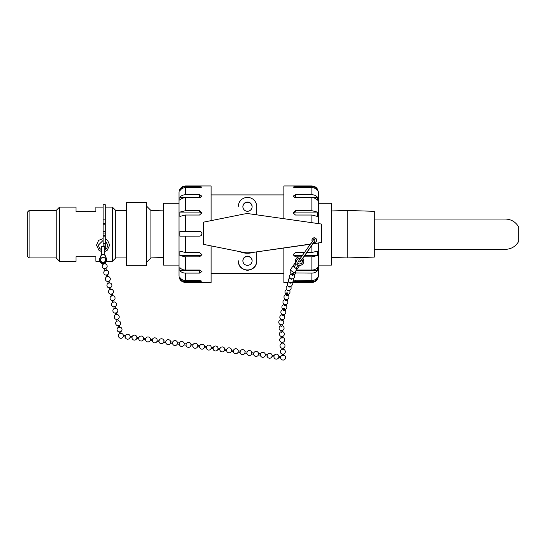 <?xml version="1.0" encoding="UTF-8"?>
<svg xmlns="http://www.w3.org/2000/svg" width="546" height="546" viewBox="0 0 546 546"><rect width="100%" height="100%" fill="white"/><g stroke="black" fill="none" stroke-linecap="round" stroke-linejoin="round"><path stroke-width="0.82" d="M102.921 257.419L102.457 257.494A2.484 2.484 0 0 0 101.071 261.322A2.484 2.484 0 0 0 105.139 261.322A2.484 2.484 0 0 0 103.767 257.494M112.196 293.925L112.64 295.72L111.609 296.103L110.954 294.233M112.176 293.837L110.934 294.151M110.852 289.278L109.821 289.66L109.377 287.865M110.592 287.469L109.35 287.776M109.268 282.903L108.238 283.285L107.794 281.49M104.279 261.984L103.037 262.292M104.539 263.793L103.508 264.175L103.371 263.636M105.651 268.277L104.62 268.659L105.651 268.277M106.115 270.161L105.085 270.543L104.62 268.659M107.439 274.727L106.197 275.034M107.692 276.535L106.661 276.918L106.217 275.123M109.016 281.094L107.774 281.402M112.633 295.693L111.486 296.089M120.673 331.736L121.055 333.456L119.813 333.674M120.646 331.599L119.397 331.879M119.281 325.45L119.663 327.177L118.421 327.395M119.253 325.32L118.004 325.593M117.888 319.171L118.27 320.891L117.028 321.116M113.691 300.198L112.442 300.471M113.718 300.327L114.1 302.047L112.858 302.272M115.076 306.477L113.827 306.75M115.11 306.606L115.493 308.333L114.251 308.551M116.469 312.756L115.22 313.035M116.503 312.892L116.878 314.612L115.643 314.837M117.861 319.041L116.612 319.314M129.975 337.667L130.146 336.397A2.484 2.484 0 0 0 125.382 335.763L123.382 335.49A2.484 2.484 0 0 0 121.021 333.319A2.484 2.484 0 0 1 123.389 335.49L123.219 336.759A2.484 2.484 0 0 1 118.55 336.554A2.484 2.484 0 0 1 119.772 333.599A2.484 2.484 0 0 0 118.619 334.855L118.455 336.118A2.484 2.484 0 0 0 123.219 336.759L125.211 337.025A2.484 2.484 0 0 0 129.975 337.667L131.968 337.933A2.484 2.484 0 0 0 136.732 338.575L136.739 338.568M157.18 340.022A2.484 2.484 0 0 0 152.416 339.387L152.245 340.649A2.484 2.484 0 0 0 157.009 341.291L157.18 340.022L159.179 340.295L159.009 341.557A2.484 2.484 0 0 0 163.773 342.199L163.943 340.929A2.484 2.484 0 0 0 159.179 340.295L159.009 341.557A2.484 2.484 0 0 0 163.773 342.199L165.766 342.465A2.484 2.484 0 0 0 170.529 343.106L172.529 343.373A2.484 2.484 0 0 0 177.293 344.007L179.286 344.28A2.484 2.484 0 0 0 184.05 344.915L186.043 345.181A2.484 2.484 0 0 0 190.807 345.823L192.806 346.089A2.484 2.484 0 0 0 197.57 346.73L197.57 346.724M152.416 339.387L150.409 339.168L150.252 340.383L152.252 340.649M150.252 340.383L150.252 340.383A2.484 2.484 0 0 1 145.489 339.742L145.659 338.479A2.484 2.484 0 0 1 150.423 339.121M125.382 335.763L125.211 337.025M130.146 336.397L132.139 336.664L131.968 337.933M132.139 336.67A2.484 2.484 0 0 1 136.903 337.305L136.732 338.575L138.732 338.841A2.484 2.484 0 0 0 143.496 339.475L145.489 339.748M136.903 337.305L138.902 337.571L138.732 338.841M138.896 337.571A2.484 2.484 0 0 1 143.666 338.213L143.496 339.475M199.563 346.997L197.57 346.73L197.741 345.461L199.734 345.727L199.563 346.997A2.484 2.484 0 0 0 204.327 347.638L204.497 346.369A2.484 2.484 0 0 0 199.734 345.734L199.563 346.997A2.484 2.484 0 0 0 204.327 347.638L206.32 347.904A2.484 2.484 0 0 0 211.084 348.539L213.083 348.805A2.484 2.484 0 0 0 217.847 349.447L219.84 349.713A2.484 2.484 0 0 0 224.604 350.355L226.604 350.621A2.484 2.484 0 0 0 231.368 351.262L233.36 351.528A2.484 2.484 0 0 0 238.124 352.17L240.117 352.436A2.484 2.484 0 0 0 244.881 353.071L246.881 353.344A2.484 2.484 0 0 0 251.645 353.979L253.637 354.245A2.484 2.484 0 0 0 258.401 354.886L260.394 355.153A2.484 2.484 0 0 0 265.158 355.794L267.158 356.06A2.484 2.484 0 0 0 271.922 356.695L273.915 356.961A2.484 2.484 0 0 0 278.678 357.603L280.671 357.869A2.484 2.484 0 0 0 285.606 357.903A2.484 2.484 0 0 0 283.654 355.125A2.484 2.484 0 0 1 285.592 357.985A2.484 2.484 0 0 1 280.664 357.78A2.484 2.484 0 0 1 282.378 355.193A2.484 2.484 0 0 0 280.842 356.606L280.671 357.869M197.741 345.461A2.484 2.484 0 0 0 192.97 344.826L192.806 346.089M192.977 344.819L190.977 344.553L190.807 345.823M190.977 344.553A2.484 2.484 0 0 0 186.213 343.919L186.043 345.181M159.179 340.295A2.484 2.484 0 0 1 163.943 340.929L165.936 341.195L165.766 342.465M165.936 341.202A2.484 2.484 0 0 1 170.7 341.837L170.529 343.106M170.7 341.837L172.693 342.103L172.529 343.366M172.693 342.103A2.484 2.484 0 0 1 177.457 342.745L177.286 344.007M177.457 342.745L179.457 343.011L179.286 344.273M179.457 343.011A2.484 2.484 0 0 1 184.22 343.646L184.05 344.915M238.124 352.17L238.295 350.901L240.288 351.167L240.117 352.429A2.484 2.484 0 0 0 244.881 353.071L245.052 351.808A2.484 2.484 0 0 0 240.288 351.167L240.117 352.429M238.295 350.901A2.484 2.484 0 0 0 233.531 350.266L233.36 351.528M233.531 350.259L231.531 349.993L231.361 351.262M224.604 350.355L224.775 349.085L226.767 349.351L226.597 350.621M226.767 349.358L226.767 349.358A2.484 2.484 0 0 1 231.531 349.993M199.734 345.734A2.484 2.484 0 0 1 204.497 346.369L206.49 346.635L206.32 347.898M206.49 346.635A2.484 2.484 0 0 1 211.254 347.276L211.084 348.539M211.254 347.276L213.254 347.543L213.083 348.805M213.254 347.543A2.484 2.484 0 0 1 218.018 348.177L217.847 349.447M218.018 348.177L220.011 348.45L219.84 349.713M280.849 356.627L278.849 356.34L278.678 357.603M278.849 356.361L278.849 356.34A2.484 2.484 0 0 0 274.085 355.699L273.915 356.961M274.085 355.719L272.092 355.432L271.922 356.695M267.328 354.818L267.158 356.06M265.329 354.545L267.322 354.791A2.484 2.484 0 0 1 272.092 355.432M247.051 352.095L246.881 353.337M251.815 352.736L251.645 353.979M258.572 353.644L258.572 353.617A2.484 2.484 0 0 0 253.808 352.982L251.808 352.709A2.484 2.484 0 0 0 247.045 352.074L245.052 351.808A2.484 2.484 0 0 0 240.288 351.167M253.808 352.982L253.637 354.245M260.565 353.91L258.572 353.617L258.401 354.886M265.158 355.794L265.329 354.525A2.484 2.484 0 0 0 260.565 353.89L260.394 355.153M280.869 326.003L281.258 326.399L282.111 326.051L282.036 324.645M281.176 331.886L281.572 332.282L282.418 331.934L282.343 330.521M282.425 355.405L282.821 355.801L283.667 355.453L283.592 354.047M282.118 349.522L282.507 349.918L283.36 349.57L283.285 348.164M281.804 343.646L282.2 344.041L283.046 343.693L282.971 342.281M281.49 337.762L281.886 338.158L282.732 337.81L282.657 336.404M286.384 294.185A2.484 2.484 0 0 0 289.448 290.417A2.484 2.484 0 0 1 289.182 293.789A2.484 2.484 0 0 1 285.804 293.782A2.484 2.484 0 0 1 286.684 289.612A2.484 2.484 0 0 0 286.384 294.185L286.2 295.106A0.642 0.416 11.6 0 0 287.449 295.366L287.64 294.444M285.346 299.242L285.162 300.157A0.642 0.416 11.6 0 0 286.411 300.416L286.602 299.495M281.197 319.451L281.006 320.365A0.642 0.416 11.6 0 0 282.262 320.625L282.446 319.71M282.234 314.4L282.043 315.315A0.642 0.416 11.6 0 0 283.299 315.574L283.49 314.653M283.388 308.77L283.081 310.264A0.642 0.416 11.6 0 0 284.336 310.524L284.643 309.029A0.642 0.416 11.6 0 0 283.388 308.77A0.642 0.416 11.6 0 0 284.643 309.029M284.309 304.293L284.125 305.214A0.642 0.416 11.6 0 0 285.374 305.467L285.565 304.552M286.821 293.775A0.642 0.512 16.3 0 0 287.728 293.359A0.642 0.512 16.3 0 0 286.746 292.868A0.642 0.512 16.3 0 0 286.821 293.775M292.506 274.29A0.642 0.512 16.3 0 0 292.997 273.382A0.642 0.512 16.3 0 0 292.506 274.29M291.885 274.72A0.642 0.512 16.3 0 0 293.065 275.184L293.4 274.031M287.332 290.308A0.642 0.512 16.3 0 0 288.513 290.772L288.575 290.554M288.465 286.411A0.642 0.512 16.3 0 0 289.646 286.875L289.714 286.657M289.605 282.514A0.642 0.512 16.3 0 0 290.786 282.978L290.847 282.76M290.745 278.617A0.642 0.512 16.3 0 0 291.926 279.081L291.987 278.863M99.768 258.879L101.399 254.436L104.812 254.436L106.504 259.084A3.556 3.542 -0 0 1 103.105 263.643A3.556 3.542 -0 0 1 99.768 258.879L99.857 258.661A3.556 3.542 180 0 0 99.768 258.879L99.768 258.879M100.403 260.101A2.703 2.689 -0 0 1 103.105 257.412A2.703 2.689 -0 0 1 105.801 260.101A2.703 2.689 -0 0 1 103.105 262.797A2.703 2.689 -0 0 1 100.403 260.101M104.812 255.214L106.504 259.084A3.556 3.542 180 0 0 106.347 258.661L104.812 255.214M99.768 258.579L99.857 258.36A3.556 3.542 180 0 0 99.768 258.579L99.768 258.763A3.556 3.542 -0 0 1 99.857 258.545L101.399 255.098M101.399 254.436L104.812 254.436L104.812 246.567L101.399 246.567L101.399 254.436M106.504 258.777A3.556 3.542 180 0 0 106.347 258.36L104.812 254.907L106.504 258.961A3.556 3.542 -0 0 0 106.347 258.545L104.812 255.098M104.812 254.791L106.347 258.238A3.556 3.542 -0 0 1 106.654 259.678L106.654 260.101M99.549 260.101L99.549 259.678A3.556 3.542 -0 0 1 99.857 258.238L101.399 254.791M105.794 259.889A2.703 2.689 -0 0 1 104.306 262.087M102.436 262.292A2.703 2.689 -0 0 1 100.409 259.889M295.495 262.449A4.266 4.266 -0 0 1 295.297 261.165L295.297 261.131A4.266 4.266 180 0 0 295.509 262.449L290.185 270.011L294.376 272.959L299.693 265.424A4.266 4.266 -0 0 0 303.829 261.165L303.829 261.131A4.266 4.266 180 0 1 299.693 265.39L294.376 272.959M292.827 266.236L295.052 263.076L296.219 263.902L293.987 267.055L296.219 263.902L299.242 266.032M298.082 265.213L295.85 268.366L293.987 267.055M295.297 261.131A4.266 4.266 180 0 1 301.18 257.186M302.668 258.21A4.266 4.266 180 0 1 303.829 261.131M301.829 259.418A2.839 2.839 180 0 1 297.925 263.452A2.839 2.839 180 0 1 300.341 258.394M302.402 261.145A2.839 2.839 -0 0 0 301.815 259.432M300.32 258.422A2.839 2.839 -0 0 0 296.724 261.145M296.417 270.086L297.973 267.847L296.417 270.086M126.57 265.786L126.57 202.621L146.424 202.621L146.424 265.786L126.57 265.786M163.568 257.521L150.935 257.917L150.935 210.49L163.568 210.879M146.424 205.972L150.935 210.49M29.102 210.469L29.102 257.937L27.3 256.129L27.3 212.271L29.102 210.469L56.177 210.469L59.514 207.132L59.514 261.275L76.031 261.275L76.031 256.763L95.884 256.763L95.884 261.275L99.754 261.275M103.105 207.132L95.884 207.132L95.884 211.643L76.031 211.643L76.031 207.132L59.514 207.132M105.269 233.04L105.269 204.716L103.105 204.716L103.105 233.04L105.269 233.04L103.105 233.04L103.105 246.567M56.177 210.469L56.177 257.937L59.514 261.275M112.401 207.132L112.401 261.275L115.738 257.937L115.738 210.469L112.401 207.132L105.269 207.132L105.269 238.957L107.555 240.322L109.691 245.086L107.2 250.307L104.812 251.508M104.812 249.611L106.832 248.143L107.883 245.161L105.269 240.916L105.269 249.406L105.269 235.183L103.105 235.183L105.269 235.36M374.31 249.365L505.343 249.365C511.254 249.14 515.704 246.478 518.7 241.38L518.7 227.027C515.704 221.929 511.254 219.267 505.343 219.042L374.31 219.042M374.31 234.2L374.31 211.316L347.242 210.469L347.242 257.937L374.31 257.091L374.31 234.2M104.702 263.691L105.269 263.691L105.269 262.913M105.269 236.855L103.105 236.855M103.105 231.552L105.269 231.552M316.619 240.254A2.348 2.348 -0 0 0 314.271 238.008A2.348 2.348 -0 0 0 311.93 240.254M316.619 240.158A2.348 2.348 180 0 1 314.271 242.506A2.348 2.348 180 0 1 311.93 240.158A2.348 2.348 180 0 1 314.271 237.81A2.348 2.348 180 0 1 316.619 240.158M178.999 233.893L178.999 203.289L163.568 203.289L163.568 265.11L178.999 265.11M283.879 218.7L283.879 185.954L311.909 185.954C315.813 186.336 317.956 188.479 318.338 192.39L318.338 223.601L318.338 203.289L331.429 203.289L331.429 265.11L318.338 265.11L318.338 243.113L318.338 276.017C317.956 279.927 315.813 282.07 311.909 282.453L311.909 281.634L293.182 281.286M311.909 186.609C314.298 186.677 316.148 187.708 317.438 189.687L317.438 190.718C316.148 188.732 314.298 187.701 311.909 187.633L295.495 187.633L293.079 187.06L295.495 186.609L311.909 186.609L311.909 185.954M311.909 194.745C314.298 194.806 316.148 195.632 317.438 197.236L317.438 200.205C316.148 198.601 314.298 197.775 311.909 197.713L295.495 197.713L293.079 196.185L295.495 194.745L311.909 194.745L311.909 187.633M311.909 210.701L317.438 212.101L317.438 216.421L311.909 215.028L295.495 215.028L293.079 212.838L295.495 210.701L311.909 210.701L311.909 197.713M306.845 252.491L311.909 252.491L317.438 251.153L317.438 255.521L311.909 256.859L303.76 256.859M296.444 270.052L311.909 270.052C314.298 269.997 316.148 269.178 317.438 267.601L317.438 270.652C316.148 272.222 314.298 273.041 311.909 273.096L294.39 272.939M293.325 280.876L311.909 280.514C314.298 280.439 316.148 279.416 317.438 277.443L317.438 278.562C316.148 280.535 314.298 281.559 311.909 281.634M283.879 248.02L283.879 282.453L287.974 282.453M294.301 272.911L293.243 272.161M301.406 256.859L295.495 256.859L293.079 254.702L295.495 252.491L304.463 252.491M211.118 246.089L211.118 282.453L185.435 282.453C181.525 282.07 179.381 279.927 178.999 276.017L178.999 192.39C179.381 188.479 181.525 186.336 185.435 185.954L185.435 186.609L199.502 186.609L201.918 187.06L199.502 187.633L185.435 187.633C183.04 187.701 181.197 188.732 179.9 190.718L179.9 189.687C181.197 187.708 183.04 186.677 185.435 186.609M179.866 233.756L179.9 231.34L199.502 231.313C200.969 231.456 201.774 232.255 201.918 233.722C201.774 235.19 200.969 235.988 199.502 236.131L179.9 236.165L179.866 233.756M185.435 215.028L179.9 216.421L179.9 212.101L185.435 210.701L199.502 210.701L201.918 212.838L199.502 215.028L185.435 215.028L185.435 231.313M185.435 197.713C183.04 197.775 181.197 198.601 179.9 200.205L179.9 197.236C181.197 195.632 183.04 194.806 185.435 194.745L199.502 194.745L201.918 196.185L199.502 197.713L185.435 197.713L185.435 210.701M185.435 281.634C183.04 281.559 181.197 280.535 179.9 278.562L179.9 277.443C181.197 279.416 183.04 280.439 185.435 280.514L199.502 280.514L201.918 281.129L199.502 281.634L185.435 281.634L185.435 282.453M185.435 273.096C183.04 273.041 181.197 272.222 179.9 270.652L179.9 267.601C181.197 269.178 183.04 269.997 185.435 270.052L199.502 270.052L201.918 271.621L199.502 273.096L185.435 273.096L185.435 280.514M185.435 256.859L179.9 255.521L179.9 251.153L185.435 252.491L199.502 252.491L201.918 254.702L199.502 256.859L185.435 256.859L185.435 270.052M211.118 220.632L211.118 185.954L185.435 185.954M256.736 260.742L256.736 260.961C256.613 266.305 253.535 269.424 247.495 270.331C241.455 269.424 238.377 266.305 238.261 260.961L238.261 260.742A9.234 9.234 0 0 0 247.495 269.977A9.234 9.234 0 0 0 256.736 260.742L256.736 251.877M256.736 214.837L256.736 206.654A9.234 9.234 0 0 0 247.495 197.42A9.234 9.234 0 0 0 238.261 206.654L238.261 206.873M242.881 260.906A4.621 4.621 180 0 1 247.495 256.456A4.621 4.621 180 0 1 252.115 260.906M242.881 260.742A4.621 4.621 180 0 1 247.495 256.122A4.621 4.621 180 0 1 252.115 260.742A4.621 4.621 180 0 1 247.495 265.356A4.621 4.621 180 0 1 242.881 260.742M242.881 206.825A4.621 4.621 180 0 1 247.495 202.375A4.621 4.621 180 0 1 252.115 206.825M242.881 206.654A4.621 4.621 180 0 1 247.495 202.034A4.621 4.621 180 0 1 252.115 206.654A4.621 4.621 180 0 1 247.495 211.275A4.621 4.621 180 0 1 242.881 206.654M250.252 252.607A19.54 19.54 180 0 1 243.653 252.416L203.726 244.41L203.726 222.113L243.653 214.1A19.54 19.54 180 0 1 250.252 213.916L321.539 224.058L321.539 242.465L250.252 252.798L310.271 244.267M253.228 252.375A19.54 19.54 180 0 1 240.731 252.027M243.653 252.416L203.726 244.41M321.539 242.465L312.872 243.891M179.9 189.687L180.678 189.687M179.9 197.236L199.502 197.236A2.409 1.488 180 0 1 200.805 197.468M179.9 212.101L199.502 212.101A2.409 2.164 180 0 1 201.781 213.547M179.9 231.34L199.502 231.34A2.409 2.409 180 0 1 201.918 233.736M201.795 254.02A2.409 2.184 0 0 1 199.502 255.521L179.9 255.521M200.921 270.359A2.409 1.522 0 0 1 199.502 270.652L179.9 270.652M180.774 278.562L179.9 278.562M293.216 213.547A2.409 2.164 180 0 1 295.495 212.101L317.438 212.101M294.192 197.468A2.409 1.488 180 0 1 295.495 197.236L317.438 197.236M316.666 189.687L317.438 189.687M317.438 278.562L316.571 278.562M317.438 270.652L296.028 270.652M302.348 255.521L295.495 255.521A2.409 2.184 -0 0 1 293.202 254.02M317.438 255.521L304.709 255.521M296.089 268.025L297.249 268.844M293.065 265.895L294.233 266.714M105.269 248.553L104.812 248.553M103.105 219.854L105.269 219.854M105.269 244.983L103.105 244.983M105.269 243.618L103.105 243.618M103.105 224.788L105.269 224.788M103.105 223.423L105.269 223.423M311.909 215.028L311.909 222.686M311.909 245.284L311.909 252.491M311.909 256.859L311.909 270.052M311.909 273.096L311.909 280.514M185.435 194.745L185.435 187.633M185.435 252.491L185.435 236.131M199.502 187.633L199.502 186.609M199.502 197.236L199.502 194.745M199.502 212.101L199.502 210.701M199.502 255.521L199.502 256.859M199.502 270.652L199.502 273.096M199.502 280.514L199.502 281.634M295.495 212.101L295.495 210.701M295.495 197.236L295.495 194.745M295.495 187.633L295.495 186.609M295.495 280.514L295.495 281.634M295.495 271.403L295.495 273.096M295.495 255.521L295.495 256.859M112.517 300.607A2.484 2.484 0 0 0 115.063 298.171A2.484 2.484 0 0 0 112.619 295.632A2.484 2.484 0 0 1 114.892 299.017A2.484 2.484 0 0 1 110.94 299.993A2.484 2.484 0 0 1 111.377 295.939A2.484 2.484 0 0 0 112.517 300.607M111.056 289.264A2.484 2.484 0 0 0 111.036 289.264A2.484 2.484 0 0 1 113.315 292.656A2.484 2.484 0 0 1 109.357 293.618A2.484 2.484 0 0 1 109.794 289.571M110.613 287.558L111.063 289.353M109.48 282.889A2.484 2.484 0 0 0 109.459 282.889A2.484 2.484 0 0 1 111.732 286.281A2.484 2.484 0 0 1 107.78 287.251A2.484 2.484 0 0 1 108.217 283.197M104.3 262.073L104.402 262.462M104.607 263.308L104.75 263.868M104.743 263.779A2.484 2.484 0 0 0 104.723 263.779A2.484 2.484 0 0 1 107.002 267.165A2.484 2.484 0 0 1 103.044 268.134A2.484 2.484 0 0 1 103.481 264.087M105.856 268.352L106.327 270.236M105.064 270.454A2.484 2.484 0 0 0 104.62 274.501A2.484 2.484 0 0 0 108.579 273.539A2.484 2.484 0 0 0 106.306 270.147M107.46 274.815L107.903 276.61M106.641 276.829A2.484 2.484 0 0 0 106.197 280.876A2.484 2.484 0 0 0 110.156 279.907A2.484 2.484 0 0 0 107.883 276.522M109.036 281.183L109.48 282.978M119.424 332.009L119.806 333.729M118.386 327.32A2.484 2.484 0 0 0 117.847 331.361A2.484 2.484 0 0 0 121.826 330.473A2.484 2.484 0 0 0 119.635 327.04M118.032 325.73L118.414 327.45M116.994 321.034A2.484 2.484 0 0 0 116.455 325.075A2.484 2.484 0 0 0 120.434 324.194A2.484 2.484 0 0 0 118.243 320.761M112.469 300.607L112.851 302.327M112.824 302.191A2.484 2.484 0 0 0 112.285 306.231A2.484 2.484 0 0 0 116.264 305.351A2.484 2.484 0 0 0 114.073 301.918M113.861 306.886L114.244 308.606M114.21 308.476A2.484 2.484 0 0 0 113.677 312.517A2.484 2.484 0 0 0 117.656 311.636A2.484 2.484 0 0 0 115.459 308.197M115.254 313.165L115.629 314.892M115.602 314.755A2.484 2.484 0 0 0 115.063 318.796A2.484 2.484 0 0 0 119.042 317.915A2.484 2.484 0 0 0 116.851 314.476M116.639 319.451L117.021 321.171M157.009 341.291L159.009 341.557M143.666 338.213L145.659 338.479M184.22 343.646L186.213 343.919M224.775 349.085A2.484 2.484 0 0 0 220.011 348.45M281.129 319.792A2.484 2.484 0 0 0 278.986 323.266A2.484 2.484 0 0 0 282.978 324.085A2.484 2.484 0 0 0 282.378 320.052A2.484 2.484 0 0 1 282.603 324.379A2.484 2.484 0 0 1 278.904 323.041A2.484 2.484 0 0 1 281.129 319.792M280.835 326.119L280.76 324.713M280.815 325.791A2.484 2.484 0 0 0 281.245 330.623A2.484 2.484 0 0 0 284.029 328.583A2.484 2.484 0 0 0 282.091 325.723M281.142 332.002L281.067 330.589M281.129 331.675A2.484 2.484 0 0 0 281.559 336.5A2.484 2.484 0 0 0 284.343 334.459A2.484 2.484 0 0 0 282.405 331.606M282.391 355.521L282.316 354.108M282.064 349.31A2.484 2.484 0 0 0 282.494 354.142A2.484 2.484 0 0 0 285.278 352.102A2.484 2.484 0 0 0 283.34 349.242M282.077 349.638L282.009 348.232M281.75 343.434A2.484 2.484 0 0 0 282.18 348.259A2.484 2.484 0 0 0 284.964 346.219A2.484 2.484 0 0 0 283.026 343.366M281.77 343.762L281.695 342.349M281.436 337.551A2.484 2.484 0 0 0 281.866 342.383A2.484 2.484 0 0 0 284.657 340.342A2.484 2.484 0 0 0 282.719 337.483M281.456 337.878L281.381 336.473M286.316 294.533A2.484 2.484 0 0 0 284.091 297.775A2.484 2.484 0 0 0 287.79 299.112A2.484 2.484 0 0 0 287.571 294.792M285.278 299.583A2.484 2.484 0 0 0 283.053 302.832A2.484 2.484 0 0 0 286.752 304.17A2.484 2.484 0 0 0 286.534 299.843M282.166 314.742A2.484 2.484 0 0 0 279.941 317.99A2.484 2.484 0 0 0 283.64 319.321A2.484 2.484 0 0 0 283.415 315.001M283.203 309.691A2.484 2.484 0 0 0 280.978 312.933A2.484 2.484 0 0 0 284.678 314.271A2.484 2.484 0 0 0 284.452 309.944M284.241 304.634A2.484 2.484 0 0 0 282.016 307.883A2.484 2.484 0 0 0 285.715 309.22A2.484 2.484 0 0 0 285.49 304.893M291.332 270.823A2.484 2.484 0 0 0 292.076 274.699A2.484 2.484 0 0 0 295.454 271.458M291.837 274.822L292.171 273.669M292.11 273.887A2.484 2.484 0 0 0 290.936 278.596A2.484 2.484 0 0 0 294.226 277.58A2.484 2.484 0 0 0 293.339 274.249M287.824 285.715A2.484 2.484 0 0 0 287.524 290.288A2.484 2.484 0 0 0 290.581 286.52M288.964 281.818A2.484 2.484 0 0 0 288.657 286.391A2.484 2.484 0 0 0 291.721 282.623M290.097 277.921A2.484 2.484 0 0 0 289.796 282.494A2.484 2.484 0 0 0 292.861 278.726M101.399 249.611L99.59 248.396L98.321 245.161L103.105 240.397M101.399 251.508L98.997 250.3L96.519 245.161L98.594 240.376L103.105 238.595M302.743 258.292L313.029 243.68M313.861 242.472L315.131 239.906L313.718 239.53L305.357 251.221L298.846 260.592L298.73 261.493L299.774 262.025L301.877 259.507M300.082 260.408L300.355 261.575L312.885 243.693M313.779 242.451L314.96 240.827M150.935 257.917L146.424 262.428M29.102 257.937L56.177 257.937M106.456 261.275L112.401 261.275M115.738 257.937L126.57 257.937M115.738 210.469L126.57 210.469M331.429 257.446L347.242 257.937M331.429 210.961L347.242 210.469M292.11 282.453L311.909 282.453M211.118 273.498L283.879 273.498M211.118 194.908L283.879 194.908"/></g></svg>
